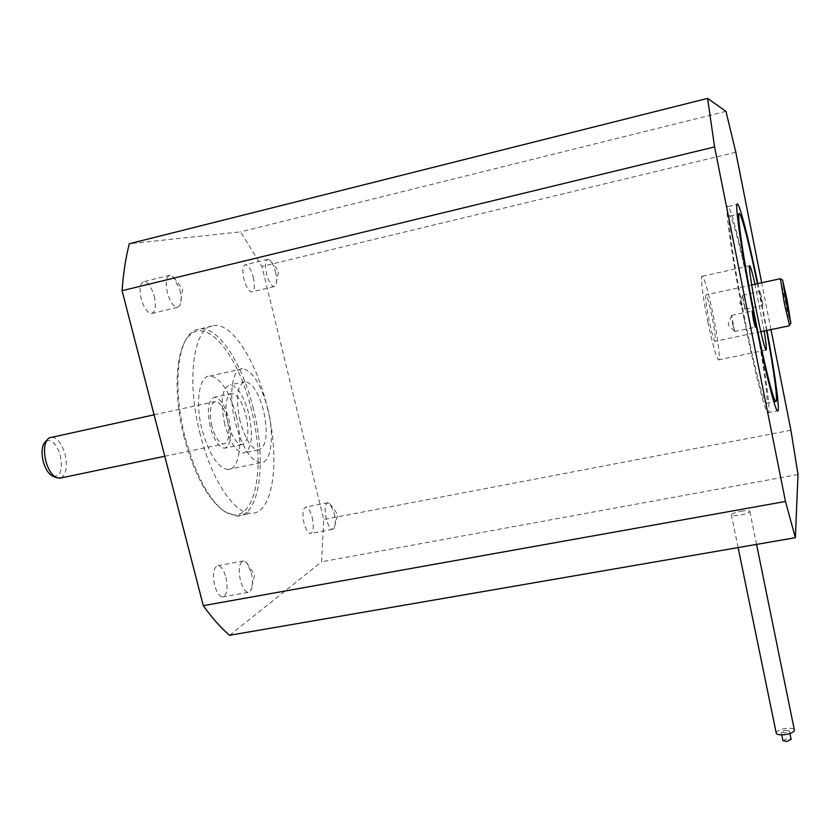 <?xml version="1.0" encoding="UTF-8"?>
<svg xmlns="http://www.w3.org/2000/svg" width="840" height="840" viewBox="0 0 840 840"><rect width="100%" height="100%" fill="white"/><g stroke="black" fill="none" stroke-linecap="round" stroke-linejoin="round"><path stroke-width="0.63" stroke-dasharray="4.2 3.15" d="M764.138 331.034L755.002 284.225M707.879 321.993C712.582 344.348 716.111 356.969 718.431 359.867C720.825 361.872 718 338.615 713.034 314.423C708.393 292.236 704.855 279.5 702.408 276.234C700.046 274.019 702.744 297.056 707.879 321.993M780.255 278.733L785.253 300.394L789.495 325.227M711.932 316.04C709.349 303.692 707.385 296.635 706.041 294.871C704.981 295.838 705.989 304.3 709.065 320.24C711.679 332.64 713.633 339.665 714.945 341.313C715.995 340.231 714.987 331.8 711.932 316.04M751.811 302.474C743.085 258.552 733.215 218.652 730.097 216.017C726.086 210.494 733.121 261.587 744.618 318.528C753.795 364.476 763.266 401.52 765.996 403.337C770.038 407.82 762.489 355.645 751.811 302.474M766.563 330.53L757.428 283.7M766.973 330.445L757.827 283.616M744.208 319.431C754.331 370.094 764.736 410.697 767.718 412.671C772.17 417.532 763.844 360.056 752.125 301.76C742.56 253.554 731.672 209.496 728.217 206.546C723.807 200.413 731.525 256.578 744.208 319.431M46.137 440.979C51.818 439.1 56.532 443.877 60.28 455.301C62.937 469.928 60.48 476.91 52.899 476.249M60.869 477.971C66.35 474.516 67.725 466.557 65.016 454.104C61.719 443.363 57.204 437.693 51.471 437.115M227.892 422.982C224.375 405.457 225.74 395.608 231.987 393.435C237.562 394.506 242.225 401.751 245.963 415.17C249.47 432.506 248.084 442.323 241.794 444.602C236.334 443.625 231.703 436.422 227.892 422.982M210.252 426.731C206.745 409.269 208.204 399.431 214.609 397.226C220.322 398.255 225.047 405.457 228.816 418.834C232.312 436.118 230.843 445.914 224.385 448.224C218.799 447.279 214.084 440.118 210.252 426.731M211.848 426.058C208.918 411.516 210.137 403.316 215.481 401.478C220.227 402.329 224.175 408.324 227.304 419.475C230.234 433.881 229.005 442.05 223.629 443.971C218.967 443.184 215.04 437.209 211.848 426.058M240.083 421.071C235.389 397.593 237.101 384.437 245.238 381.602C252.546 383.093 258.668 392.816 263.613 410.76C268.307 433.913 266.553 446.995 258.353 450.019C251.244 448.707 245.154 439.058 240.083 421.071M224.763 424.326C220.08 400.921 221.897 387.776 230.223 384.899C237.678 386.348 243.894 396.018 248.861 413.91C253.544 437 251.685 450.062 243.296 453.128C236.04 451.857 229.866 442.26 224.763 424.326M236.208 415.685C243.191 442.428 239.358 469.969 228.039 469.487C217.875 467.838 209.255 454.734 202.167 430.175C194.891 402.623 199.227 375.322 210.116 375.963C220.678 377.937 229.373 391.178 236.208 415.685M267.813 408.923C274.743 435.855 271.352 463.459 260.547 462.861C250.814 461.097 242.456 447.846 235.441 423.108C228.218 395.356 232.103 367.994 242.508 368.76C252.609 370.86 261.051 384.248 267.813 408.923M732.711 324.219L734.696 331.538L731.556 315.389L732.711 324.219M761.439 298.988L762.993 305.413L760.305 291.469L761.439 298.988M743.61 302.82L745.269 309.215L742.55 295.302L743.61 302.82M184.285 437.787C172.704 393.687 175.623 347.812 189.63 335.381C207.89 316.638 238.948 356.99 251.286 409.259C267.603 470.652 253.365 532.224 223.178 510.426C207.291 498.456 194.323 474.243 184.285 437.787M253.344 408.702C242.781 364.98 219.555 327.789 200.917 328.744L195.541 329.983L190.659 333.365C176.41 345.975 173.439 392.742 185.252 437.735C195.489 474.915 208.698 499.601 224.847 511.77L236.817 516.086C259.896 516.884 267.005 461.444 253.344 408.702M225.928 577.405C228.155 588.829 227.021 595.35 222.547 596.957C219.334 596.442 216.689 592.547 214.62 585.27C212.394 573.762 213.518 567.221 217.98 565.667C221.225 566.212 223.881 570.119 225.928 577.405M251.307 572.744C253.05 580.493 252.903 586.436 250.856 590.573L248.178 592.347C245.07 591.801 242.487 587.874 240.429 580.555C238.203 568.995 239.232 562.443 243.537 560.91L246.75 562.832L251.307 572.744M312.207 517.451C314.066 526.901 313.446 532.266 310.328 533.558C307.881 533.096 305.781 529.62 304.006 523.142C302.148 513.639 302.778 508.253 305.886 507.003C308.354 507.486 310.464 510.972 312.207 517.451M334.173 513.23C335.675 520.096 335.654 525.126 334.1 528.308L332.483 529.379C330.12 528.895 328.062 525.399 326.308 518.889C324.44 509.344 325.006 503.947 327.989 502.709L329.973 503.832L334.173 513.23M154.266 296.342C156.408 306.579 155.442 312.322 151.379 313.593C147.315 312.9 143.923 307.986 141.215 298.841C139.072 288.54 140.028 282.776 144.081 281.536C148.197 282.272 151.599 287.207 154.266 296.342M179.97 290.178C181.534 296.782 181.555 301.844 180.033 305.361L177.303 307.451C173.366 306.726 170.058 301.76 167.37 292.551C165.228 282.209 166.11 276.433 170.016 275.226L173.67 277.2L179.97 290.178M253.334 277.442C255.108 286.052 254.572 290.871 251.706 291.921C248.734 291.302 246.152 287.07 243.947 279.227C242.162 270.575 242.697 265.734 245.553 264.716C248.566 265.366 251.15 269.608 253.334 277.442M275.552 272.118C276.927 278.187 276.98 282.618 275.741 285.411L274.092 286.629C271.215 285.978 268.695 281.715 266.511 273.83C264.716 265.135 265.199 260.295 267.95 259.298L270.123 260.432C272.36 262.805 274.166 266.711 275.552 272.118M782.912 740.607L787.08 738.686L791.07 739.252M785.337 730.159L789.39 731.01L785.211 732.921L781.158 732.071L785.337 730.159M776.15 732.732C776.916 730.821 780.014 729.404 785.411 728.48C790.135 727.923 793.097 728.332 794.294 729.698M740.996 511.245C746.739 510.342 749.7 510.447 749.879 511.57C748.944 512.82 745.731 513.996 740.208 515.077C734.465 515.981 731.514 515.865 731.367 514.752C732.302 513.492 735.504 512.327 740.996 511.245M200.246 434.564C185.409 378.399 194.145 323.883 215.145 325.447C233.415 324.587 256.337 361.956 266.878 405.804C280.497 458.693 273.767 514.185 251.139 513.293C234.612 514.143 211.523 479.987 200.246 434.564M229.593 635.292L321.584 561.803L323.736 519.488L261.912 266.396L240.597 231.872L129.339 243.747M798 474.516L321.584 561.803M770.973 329.606L761.691 282.776M790.913 430.248L323.736 519.488M735.819 152.261L261.912 266.396M725.97 111.353L240.597 231.872M718.431 359.867L765.986 350.081M751.695 284.949L706.041 294.871M730.097 216.017L739.651 213.822M767.718 412.671L777.347 410.792M46.788 440.296L49.098 437.882M231.987 393.435L214.609 397.226M154.088 414.813L215.481 401.478M245.238 381.602L230.223 384.899M260.547 462.861L228.039 469.487M734.633 331.527L755.244 327.201M731.63 315.494L728.165 324.502L734.696 331.538M745.227 309.204L762.993 305.413M742.602 295.365L739.641 303.167L745.269 309.215M189.63 335.381L190.659 333.365M248.178 592.347L222.547 596.957M246.75 562.832L254.688 575.012L250.856 590.573M332.483 529.379L310.328 533.558M329.973 503.832L337.848 514.584L334.1 528.308M177.303 307.451L151.379 313.593M173.67 277.2L182.627 289.223L180.033 305.361M274.092 286.629L251.706 291.921M270.123 260.432L278.733 271.131L275.741 285.411M789.904 733.52L789.39 731.01M756.557 544.394L749.879 511.57M200.917 328.744L215.145 325.447M236.817 516.086L251.139 513.293M738.108 547.575L731.367 514.752M781.736 734.885L781.158 732.071M267.95 259.298L245.553 264.716M170.016 275.226L144.081 281.536M327.989 502.709L305.886 507.003M243.537 560.91L217.98 565.667M223.178 510.426L224.847 511.77M742.55 295.302L760.305 291.469M731.556 315.389L752.083 311.02M242.508 368.76L210.116 375.963M258.353 450.019L243.296 453.128M164.777 456.267L223.629 443.971M241.794 444.602L224.385 448.224M728.217 206.546L737.037 204.498M765.996 403.337L773.84 401.804M760.83 331.727L714.945 341.313M702.408 276.234L749.522 265.829"/><path stroke-width="1.26" d="M755.002 284.225C752.472 273.21 750.74 267.057 749.826 265.766C748.157 263.372 751.517 286.471 756.567 311.651C761.155 334.226 764.295 347.036 765.986 350.081C766.857 350.49 766.248 344.148 764.138 331.034M789.495 325.227L784.508 304.195L780.36 278.702M787.133 300.132L782.597 280.13L786.492 303.618L790.86 323.274L787.133 300.132M757.428 283.7C748.892 243.054 742.97 219.765 739.651 213.822C735.956 208.215 743.295 259.329 754.75 316.375C763.896 362.418 773.136 399.578 775.614 401.457C778.523 404.849 774.218 372.236 766.563 330.53M757.827 283.616C749.227 241.826 740.575 207.091 737.783 204.33C733.698 198.103 741.762 254.299 754.404 317.268C764.495 368.036 774.638 408.765 777.347 410.792C780.612 414.603 775.603 377.223 766.973 330.445M154.088 414.813L49.098 437.882C44.341 441.935 43.271 449.757 45.874 461.37C48.426 470.022 52.049 475.493 56.742 477.803L52.899 476.249C48.741 474.201 45.528 469.371 43.271 461.738C40.971 451.49 41.927 444.57 46.137 440.979L46.788 440.296M753.417 319.851L755.244 327.201L753.984 318.37L752.147 311.01L753.417 319.851M791.07 739.252L786.965 741.489L782.912 740.607L781.736 734.885M794.294 729.698L794.43 730.38C793.663 732.291 790.566 733.708 785.138 734.633C779.447 735.221 776.454 734.58 776.15 732.732L738.108 547.575M761.691 282.776L735.819 152.261L725.97 111.353L707.585 98.395L129.339 243.747C125.769 257.355 123.354 273 122.084 290.682L203.291 605.661C212.121 617.977 220.889 627.848 229.593 635.292L795.365 537.705L798 474.516L790.913 430.248L770.973 329.606M707.585 98.395L714.567 146.927L785.484 501.459L795.365 537.705M714.567 146.927L122.084 290.682M785.484 501.459L203.291 605.661M56.742 477.803L60.869 477.971M780.255 278.733L751.695 284.949M782.597 280.13L780.287 278.659M791.144 739.568L789.904 733.52M794.43 730.38L756.557 544.394M59.357 478.286L164.777 456.267M737.037 204.498L737.783 204.33M773.84 401.804L775.614 401.457M790.86 323.274L789.275 325.542M789.38 325.762L760.83 331.727"/></g></svg>
